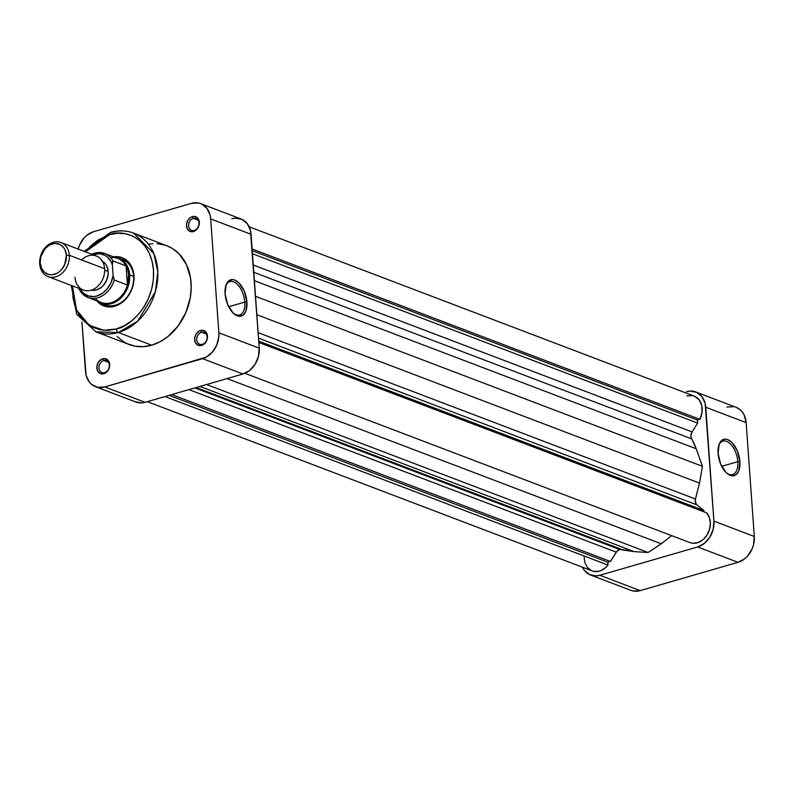 <?xml version="1.0" encoding="UTF-8"?>
<svg xmlns="http://www.w3.org/2000/svg" width="794" height="794" viewBox="0 0 794 794"><rect width="100%" height="100%" fill="white"/><g stroke="black" fill="none" stroke-linecap="round" stroke-linejoin="round"><path stroke-width="1.19" d="M737.815 461.671A17.379 9.25 73.9 0 0 729.418 443.102A17.379 9.25 73.9 0 0 718.639 445.831A17.379 9.25 -106.1 0 1 722.937 441.146A17.379 9.25 -106.1 0 1 737.815 461.671L721.716 466.326L737.815 461.671A17.379 9.25 -106.1 0 1 732.594 474.544A17.379 9.25 -106.1 0 1 726.46 472.877A17.379 9.25 73.9 0 0 737.815 461.671L739.919 461.642L737.815 461.671M718.074 453.334A18.897 10.064 -106.1 0 1 718.838 445.126A18.897 10.064 -106.1 0 1 730.51 441.226A18.897 10.064 -106.1 0 1 739.919 461.642L738.797 470.882L736.137 474.673L732.386 475.844L728.128 474.226L726.004 472.43L720.624 463.974L718.074 453.334L719.205 444.094L721.865 440.303L725.607 439.132L727.721 439.598L731.999 442.546L737.368 451.002L739.919 461.642A18.897 10.064 -106.1 0 1 727.006 473.363A18.897 10.064 -106.1 0 1 718.074 453.334M630.059 590.002L633.275 591.024L640.192 590.627L599.817 575.273L596.314 575.878L589.684 574.638L584.364 570.35L582.449 567.204A21.865 17.19 110.8 0 0 590.557 575.005A21.865 17.19 110.8 0 0 599.817 575.273L697.618 546.967L599.817 575.273L640.192 590.627L738.003 562.331L744.693 558.787L747.63 555.979L752.126 548.853L753.516 544.793L754.3 536.476L746.142 422.616L744.216 415.083L742.321 411.977L739.879 409.476L736.068 407.292M695.752 391.958A21.865 17.19 110.8 0 1 705.757 407.253L746.142 422.616L705.757 407.253L713.925 521.122L754.3 536.476L746.142 422.616A21.865 17.19 -69.2 0 0 736.127 407.322L695.752 391.958A21.865 17.19 110.8 0 0 686.492 391.69L689.986 391.085L696.626 392.325L701.936 396.613L705.132 403.312L713.925 521.122L713.141 529.439L709.767 537.27L704.318 543.424L697.618 546.967L738.003 562.331L640.192 590.627A21.865 17.19 -69.2 0 1 630.932 590.369L590.557 575.005M733.785 406.657L726.867 407.054M754.3 536.476L713.925 521.122A21.865 17.19 110.8 0 1 697.618 546.967L738.003 562.331A21.865 17.19 -69.2 0 0 754.3 536.476M233.456 313.302A17.379 9.25 73.9 0 0 244.81 302.097L246.924 302.077A18.897 10.064 -106.1 0 1 234.002 313.799A18.897 10.064 -106.1 0 1 225.069 293.77L226.201 284.53L228.861 280.739L232.612 279.557L234.716 280.024L238.994 282.982L244.363 291.438L246.924 302.077L245.793 311.317L243.133 315.109L239.391 316.28L237.277 315.813L232.999 312.866L227.63 304.41L225.069 293.77A18.897 10.064 -106.1 0 1 225.833 285.562A18.897 10.064 -106.1 0 1 237.515 281.652A18.897 10.064 -106.1 0 1 246.924 302.077L244.81 302.097A17.379 9.25 -106.1 0 1 239.59 314.97A17.379 9.25 -106.1 0 1 233.456 313.302M194.222 230.449A6.382 5.012 -69.2 0 0 198.976 222.906A6.382 5.012 -69.2 0 0 193.359 218.37L192.376 216.603A7.9 6.203 110.8 0 1 199.334 222.221A7.9 6.203 110.8 0 1 193.448 231.55L194.222 230.449A6.382 5.012 110.8 0 1 191.523 230.369A6.382 5.012 110.8 0 1 188.674 224.265A6.382 5.012 110.8 0 1 193.359 218.37A6.382 5.012 110.8 0 1 196.058 218.449A6.382 5.012 110.8 0 1 198.907 224.553A6.382 5.012 110.8 0 1 194.222 230.449L193.448 231.55L195.87 230.27L198.55 226.687L199.334 222.221L198.639 219.501L196.039 216.831L193.637 216.385L191.136 217.109L187.989 220.107L186.511 224.434L187.185 228.652L189.796 231.322L193.448 231.55A7.9 6.203 110.8 0 1 186.491 225.933A7.9 6.203 110.8 0 1 192.376 216.603L193.359 218.37L198.133 220.186L193.359 218.37A6.382 5.012 -69.2 0 0 188.605 225.913A6.382 5.012 -69.2 0 0 194.222 230.449M202.391 344.318A6.382 5.012 -69.2 0 0 207.145 336.775A6.382 5.012 -69.2 0 0 201.517 332.239L200.545 330.463A7.9 6.203 110.8 0 1 207.502 336.09A7.9 6.203 110.8 0 1 201.616 345.42L202.391 344.318A6.382 5.012 110.8 0 1 199.681 344.239A6.382 5.012 110.8 0 1 196.833 338.135A6.382 5.012 110.8 0 1 201.517 332.239A6.382 5.012 110.8 0 1 204.217 332.319A6.382 5.012 110.8 0 1 207.075 338.423A6.382 5.012 110.8 0 1 202.391 344.318L201.616 345.42L204.028 344.139L206.718 340.557L207.502 336.09L206.807 333.371L204.197 330.691L201.805 330.244L199.294 330.969L196.158 333.966L194.669 338.304L195.344 342.522L197.954 345.192L201.616 345.42A7.9 6.203 110.8 0 1 194.649 339.802A7.9 6.203 110.8 0 1 200.545 330.463L201.517 332.239L206.291 334.056L201.517 332.239A6.382 5.012 -69.2 0 0 196.763 339.782A6.382 5.012 -69.2 0 0 202.391 344.318M104.58 372.614A6.382 5.012 -69.2 0 0 109.334 365.071A6.382 5.012 -69.2 0 0 103.716 360.536L102.734 358.769A7.9 6.203 110.8 0 1 109.691 364.386A7.9 6.203 110.8 0 1 103.806 373.716L104.58 372.614A6.382 5.012 110.8 0 1 101.88 372.535A6.382 5.012 110.8 0 1 99.032 366.431A6.382 5.012 110.8 0 1 103.716 360.536A6.382 5.012 110.8 0 1 106.416 360.615A6.382 5.012 110.8 0 1 109.264 366.719A6.382 5.012 110.8 0 1 104.58 372.614L103.806 373.716L106.217 372.436L108.907 368.853L109.691 364.386L108.996 361.667L107.428 359.642L103.994 358.551L101.483 359.275L98.347 362.272L96.868 366.61L97.543 370.818L100.143 373.488L103.806 373.716A7.9 6.203 110.8 0 1 96.848 368.098A7.9 6.203 110.8 0 1 102.734 358.769L103.716 360.536L108.48 362.352L103.716 360.536A6.382 5.012 -69.2 0 0 98.962 368.079A6.382 5.012 -69.2 0 0 104.58 372.614M96.501 300.43L99.369 303.377L106.565 306.712L114.733 306.246L122.633 302.057L126.097 298.752L131.407 290.336L133.045 285.542L133.978 275.726L131.705 266.834L129.462 263.171L123.189 258.11L119.398 256.899L113.562 256.839A25.815 20.287 110.8 0 1 134.037 277.096A25.815 20.287 110.8 0 1 114.733 306.246L115.507 305.144A24.296 19.096 -69.2 0 0 133.521 281.374A24.296 19.096 -69.2 0 0 120.47 258.814M228.712 306.762L244.81 302.097L228.712 306.762M110.485 232.404A3.037 1.618 73.9 0 0 109.602 234.647L97.99 240.076L90.903 245.733L85.405 251.817L109.602 234.647C121.313 229.317 150.433 235.342 153.49 270.079C155.435 305.144 128.34 327.426 116.361 328.964L103.855 330.284L89.186 325.242L76.532 310.007L72.453 285.88L72.998 298.087L75.202 306.702L78.844 314.364L83.807 320.776L93.285 327.525L100.6 329.857L108.391 330.344L116.361 328.964A3.037 1.618 73.9 0 0 118.326 332.507A3.037 1.618 -106.1 0 1 116.361 328.964L124.201 325.768L131.606 320.885L138.295 314.503L144.012 306.861L148.538 298.256L151.694 289.026L153.371 279.508L153.49 270.079L152.051 261.107L149.113 252.929L144.786 245.862L139.228 240.165L132.677 236.086L125.353 233.754L117.562 233.267L109.602 234.647A3.037 1.618 -106.1 0 1 110.485 232.404A3.037 1.618 -106.1 0 1 111.15 232.434A52.851 41.536 110.8 0 1 133.521 233.079A52.851 41.536 110.8 0 1 157.133 283.676A52.851 41.536 110.8 0 1 118.326 332.507A52.851 41.536 110.8 0 1 95.945 331.862L118.326 332.507L151.674 345.192L118.326 332.507L137.729 321.143L155.396 291.676L157.817 271.895L153.838 253.554L133.521 233.079L166.879 245.763A52.851 41.536 -69.2 0 1 190.491 296.37A52.851 41.536 -69.2 0 1 151.674 345.192L159.991 341.807L167.852 336.626L178.124 325.947L185.816 312.618L190.262 297.78L191.215 287.686L190.51 277.88L186.421 264.521L179.037 253.802L172.586 248.591L166.829 245.743M122.494 259.43A24.296 19.096 110.8 0 1 133.352 282.694A24.296 19.096 110.8 0 1 115.507 305.144A24.296 19.096 110.8 0 1 105.215 304.846M71.242 285.423L76.671 314.265L95.945 331.862L129.303 344.556A52.851 41.536 -69.2 0 0 151.674 345.192L143.228 346.66L134.96 346.144L127.199 343.673L123.596 341.728L117.145 336.507M135 401.675L141.63 402.915L145.123 402.31L242.934 374.004L249.634 370.461L255.082 364.307L258.447 356.476L259.241 348.159L250.447 230.349L247.252 223.65L241.942 219.362L235.302 218.122L231.808 218.727M78.11 249.207L79.489 245.148L83.995 238.021L86.923 235.213L93.623 231.669L191.433 203.373L198.351 202.976L201.557 203.998L206.877 208.296L210.063 214.985L210.698 218.926L218.856 332.795L218.807 336.934L216.683 345.172L212.187 352.298L206.003 357.25L104.748 386.946L97.831 387.343L91.737 384.524L89.305 382.023L86.109 375.324L81.941 321.997L85.484 371.384A21.865 17.19 110.8 0 0 95.488 386.678L135.873 402.042A21.865 17.19 -69.2 0 0 145.123 402.31L242.934 374.004L202.559 358.65L104.748 386.946L145.123 402.31L104.748 386.946A21.865 17.19 110.8 0 1 95.488 386.678M165.182 245.167L157.133 243.669M152.954 243.659L148.736 244.145M200.693 203.631L241.068 218.995A21.865 17.19 -69.2 0 1 251.073 234.29L210.698 218.926L218.856 332.795L259.241 348.159L251.073 234.29L210.698 218.926A21.865 17.19 110.8 0 0 200.693 203.631A21.865 17.19 110.8 0 0 191.433 203.373L93.623 231.669A21.865 17.19 110.8 0 0 78.149 249.058M202.559 358.65L242.934 374.004A21.865 17.19 -69.2 0 0 259.241 348.159L218.856 332.795A21.865 17.19 110.8 0 1 202.559 358.65M225.635 286.267A17.379 9.25 -106.1 0 1 229.932 281.582A17.379 9.25 -106.1 0 1 244.81 302.097A17.379 9.25 73.9 0 0 236.423 283.527A17.379 9.25 73.9 0 0 225.635 286.267M103.299 303.953A24.296 19.096 -69.2 0 0 115.507 305.144L114.733 306.246A25.815 20.287 110.8 0 1 96.818 300.837M81.584 259.936A18.222 14.322 110.8 0 1 104.629 268.7L69.336 255.281A18.222 14.322 110.8 0 1 62.934 272.431A18.222 14.322 110.8 0 1 48.037 276.6A18.222 14.322 110.8 0 1 39.7 263.856L40.196 262.883A16.098 12.654 110.8 0 1 52.196 243.857A16.098 12.654 110.8 0 1 66.378 255.311L69.336 255.281A18.222 14.322 -69.2 0 0 53.287 242.309A18.222 14.322 -69.2 0 0 39.7 263.856A18.222 14.322 110.8 0 1 46.102 246.706A18.222 14.322 110.8 0 1 60.999 242.527A18.222 14.322 110.8 0 1 69.336 255.281L104.629 268.7A18.222 14.322 -69.2 0 0 96.282 255.956L60.999 242.527M129.67 274.913L133.62 276.421L129.67 274.913A24.296 19.096 -69.2 0 0 113.85 256.948A24.296 19.096 110.8 0 1 118.544 257.921A24.296 19.096 110.8 0 1 129.67 274.913L128.608 274.932L129.67 274.913A24.296 19.096 110.8 0 1 121.125 297.78A24.296 19.096 110.8 0 1 101.265 303.348A24.296 19.096 110.8 0 1 97.106 300.956A24.296 19.096 -69.2 0 0 119.001 299.695A24.296 19.096 -69.2 0 0 129.67 274.913M110.624 257.623A23.542 18.5 110.8 0 1 126.067 265.901A23.542 18.5 110.8 0 1 128.608 274.932L127.794 270.159L126.067 265.901L127.447 285.026L114.276 280.024L113.105 275.548L111.13 282.426L107.498 288.52L102.585 293.204L96.918 295.973L93.98 296.539L88.313 295.954L83.39 293.165L79.737 288.47M101.612 260.769L105.413 263.836L106.773 266.059L108.143 271.449A15.642 12.297 -69.2 0 1 91.29 290.167L96.481 289.929L101.275 287.398L103.369 285.393L106.595 280.292L108.103 274.406L108.143 271.449L104.679 270.129L108.143 271.449A15.642 12.297 -69.2 0 0 102.337 261.137M91.836 254.259A23.542 18.5 110.8 0 1 104.669 253.455A23.542 18.5 110.8 0 1 112.907 260.889L112.321 264.7A22.024 17.309 110.8 0 0 92.829 254.636L99.756 253.723L105.126 255.42L107.458 257.077L111.11 261.782L112.321 264.7L113.105 275.548L112.262 263.539L112.738 260.889L126.067 265.901L127.447 285.026L128.608 274.932A23.542 18.5 110.8 0 1 127.447 285.026A23.542 18.5 110.8 0 1 95.151 298.306M79.112 289.105L79.698 290.028A23.542 18.5 -69.2 0 0 88.739 297.74A23.542 18.5 -69.2 0 0 114.276 280.024A23.542 18.5 110.8 0 1 87.936 297.462A23.542 18.5 110.8 0 1 79.698 290.028L79.36 289.661M40.196 262.883L40.782 256.76L45.109 248.532L49.665 244.889L54.776 243.411L59.659 244.324L63.57 247.48L64.969 249.763L66.378 255.311L64.78 264.412L61.475 269.662L59.312 271.727L56.92 273.305L51.809 274.784L49.288 274.625L44.811 272.55L41.616 268.432L40.196 262.883L39.7 263.856A18.222 14.322 -69.2 0 0 55.759 276.818A18.222 14.322 -69.2 0 0 69.336 255.281L66.378 255.311A16.098 12.654 110.8 0 1 54.379 274.337A16.098 12.654 110.8 0 1 40.196 262.883M48.037 276.6L83.33 290.018A18.222 14.322 -69.2 0 0 98.218 285.85A18.222 14.322 -69.2 0 0 104.629 268.7A18.222 14.322 110.8 0 1 91.042 290.237A18.222 14.322 110.8 0 1 74.983 277.275M79.321 289.592L87.936 297.462L101.096 302.464A23.542 18.5 -69.2 0 0 127.447 285.026L114.276 280.024L113.105 275.548A22.024 17.309 110.8 0 1 99.875 294.822A22.024 17.309 110.8 0 1 81.454 291.13M103.865 253.177A23.542 18.5 -69.2 0 1 112.907 260.889L126.067 265.901A23.542 18.5 -69.2 0 0 117.84 258.467L104.669 253.455L91.628 254.189M147.307 401.675L592.126 570.886A17.468 13.726 -69.2 0 0 607.996 565.07L607.797 562.202L169.172 395.352L607.797 562.202L610.417 561.447L171.792 394.588L610.417 561.447L616.958 551.235L619.628 549.478A6.074 4.774 -69.2 0 1 621.523 549.359L196.148 387.541L621.523 549.359L634.207 551.631L199.959 386.44L634.207 551.631L648.122 552.485L206.579 384.524L648.122 552.485L661.303 543.791L227.054 378.599L661.303 543.791L671.635 535.632L661.303 543.791L648.122 552.485L634.207 551.631L619.628 549.478L194.897 387.909L619.628 549.478A6.074 4.774 -69.2 0 0 616.263 552.167L188.962 389.626L616.263 552.167L610.417 561.447L607.797 562.202L607.996 565.07L605.961 567.313L601.197 570.489L598.636 571.313L593.575 571.323L591.232 570.499L587.322 567.343L584.831 562.519L584.086 556.673M694.164 396.067L699.077 399.739L701.757 405.476L702.045 412.404L699.901 419.331L252.125 248.988L699.901 419.331A17.468 13.726 -69.2 0 0 694.184 396.077L249.167 226.796M686.79 395.869L692.666 395.62M699.901 419.331L697.44 420.046L697.658 423.093L692.08 431.926L690.919 435.499L691.048 437.296L696.219 448.769L702.452 466.326L699.484 483.089L695.475 499.019L695.445 502.404L697.003 504.934L703.921 510.522L704.02 511.872L703.921 510.522L258.735 341.172L703.921 510.522L697.003 504.934L258.516 338.135L697.003 504.934A6.074 4.774 -69.2 0 1 695.475 499.019L258.129 332.656L695.475 499.019L699.484 483.089L256.839 314.712L699.484 483.089L702.452 466.326L255.519 296.311L702.452 466.326L696.219 448.769A69.862 54.895 -69.2 0 0 691.653 438.864L253.802 272.302L691.653 438.864A6.074 4.774 -69.2 0 1 692.08 431.926L253.276 265.007L692.08 431.926L697.658 423.093L252.472 253.743L697.658 423.093L697.44 420.046L252.254 250.696L697.44 420.046L699.901 419.331M244.909 373.299L689.926 542.59A17.468 13.726 -69.2 0 0 707.583 534.094A17.468 13.726 -69.2 0 0 706.61 512.855L709.35 517.45L710.382 523.177L709.568 529.31L707.017 535.047L703.057 539.652L698.194 542.51L693.063 543.275L689.887 542.57M254.398 280.709L696.219 448.769L254.398 280.709M706.61 512.855L258.834 342.522L706.61 512.855M607.996 565.07L165.003 396.553L607.996 565.07M133.521 233.079C126.186 230.349 118.514 230.121 110.515 232.394L84.204 251.361"/></g></svg>
